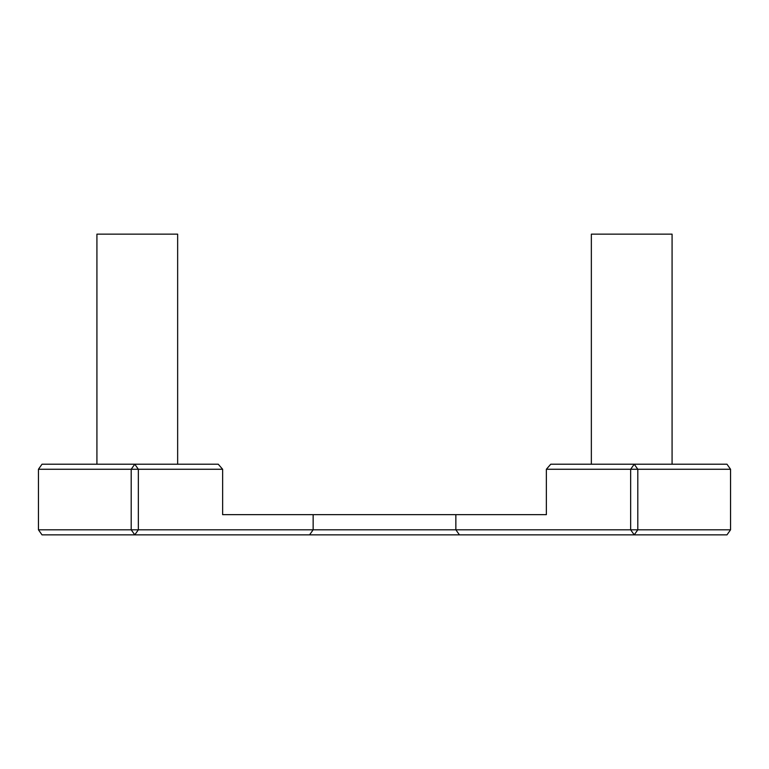 <?xml version="1.0" encoding="UTF-8"?>
<svg xmlns="http://www.w3.org/2000/svg" width="769" height="769" viewBox="0 0 769 769"><rect width="100%" height="100%" fill="white"/><g stroke="black" fill="none" stroke-linecap="round" stroke-linejoin="round"><path stroke-width="1.15" d="M546.365 469.263L630.657 469.263L630.657 529.803L138.343 529.803L134.777 534.849L726.984 534.849L730.55 529.803L637.799 529.803L634.223 534.849L630.657 529.803L637.799 529.803L637.799 469.263L630.657 469.263L634.223 464.216L637.799 469.263L730.55 469.263L726.984 464.216L550.739 464.216L546.365 469.263L546.365 514.663L222.635 514.663L222.635 469.263L218.261 464.216L134.777 464.216L138.343 469.263L222.635 469.263M526.188 514.663L546.365 514.663M222.635 514.663L242.812 514.663M138.343 529.803L138.343 469.263L131.201 469.263L134.777 464.216L42.016 464.216L38.45 469.263L131.201 469.263L131.201 529.803L138.343 529.803M134.777 534.849L131.201 529.803L38.45 529.803L42.016 534.849L134.777 534.849M38.45 529.803L38.45 469.263M730.55 469.263L730.55 529.803M591.351 464.216L591.351 234.151L672.077 234.151L672.077 464.216M96.923 464.216L96.923 234.151L177.649 234.151L177.649 464.216M313.146 514.663L313.146 529.803L309.58 534.849M455.854 514.663L455.854 529.803L459.42 534.849"/></g></svg>
